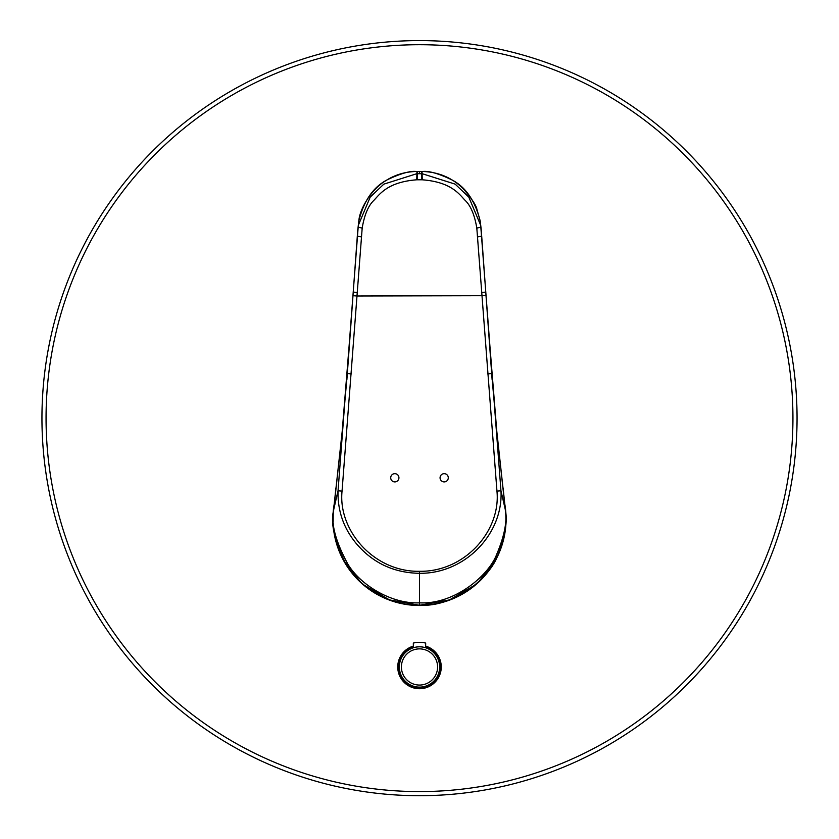 <?xml version="1.0" encoding="UTF-8"?>
<svg xmlns="http://www.w3.org/2000/svg" width="839" height="839" viewBox="0 0 839 839"><rect width="100%" height="100%" fill="white"/><g stroke="black" fill="none" stroke-linecap="round" stroke-linejoin="round"><path stroke-width="1.26" d="M505.865 518.911A86.365 86.365 0 0 0 505.414 510.081L505.477 510.689C507.616 521.648 505.068 536.52 497.821 555.324C490.028 577.274 455.147 607.205 419.5 605.276C389.558 606.618 358.022 585.622 346.455 564.993C334.667 541.595 330.356 523.505 333.523 510.689A86.365 86.365 0 0 0 333.135 518.911M505.77 522.949A86.365 86.365 0 0 1 419.5 605.276A86.365 86.365 0 0 1 333.23 522.949M487.679 318.558L496.814 431.613L505.393 510.741C507.228 521.816 504.27 536.499 496.52 554.789C488.183 576.11 454.046 604.688 419.5 602.842C390.45 604.122 359.721 584.091 347.881 564.154C335.621 541.512 330.87 523.704 333.607 510.741L342.186 431.613L351.321 318.558M503.085 487.931L505.414 510.081L500.956 490.784C503.526 532.901 465.823 573.845 419.5 573.31C394.729 572.901 374.225 563.64 357.991 545.528C344.137 529.829 337.498 511.58 338.044 490.784L358.316 225.303L370.209 197.102L383.822 184.15L416.71 173.725L422.29 173.725L455.178 184.15L468.791 197.102L480.684 225.303L500.956 490.784L496.95 491.098C500.988 530.814 464.869 572.02 419.5 571.307C374.068 572.114 337.939 530.531 342.05 491.098L362.186 228.082C364.315 215.424 367.985 206.415 373.187 201.045C379.144 195.309 386.339 182.147 416.742 179.798L422.258 179.798C452.661 182.147 459.856 195.309 465.813 201.045C471.015 206.415 474.685 215.424 476.814 228.082L496.95 491.098M333.24 514.601L333.177 521.596M333.67 528.56L335.432 538.732M337.362 545.602L337.823 546.986M340.875 554.663L346.979 565.811M353.502 574.621L359.826 581.354M363.707 584.846L376.26 593.676M387.67 599.203L399.679 602.968M407.607 604.458L419.5 605.276L431.393 604.458M333.576 510.196L335.925 487.899M505.424 510.196L505.393 510.741M439.321 602.968L451.33 599.203M462.74 593.676L475.293 584.846M479.174 581.354L485.498 574.621M492.021 565.811L498.502 553.813M503.736 537.998L504.984 531.244M505.707 524.102L505.823 521.638M481.659 292.433L485.76 292.108L491.748 374.572L496.824 431.613L505.435 510.311M358.284 225.597L358.84 220.814C364.011 200.29 373.701 186.51 387.922 179.473C401.336 173.191 411.016 170.558 416.962 171.596L422.038 171.596C428.079 170.579 437.769 173.212 451.109 179.494C465.184 186.384 474.874 200.164 480.16 220.835L481.691 236.21L477.59 236.892M358.84 220.814C359.805 208.135 372.117 188.869 385.206 181.046C394.708 174.816 405.3 171.617 416.962 171.471L422.038 171.471C438.231 171.859 451.969 177.616 463.264 188.723C471.654 198.539 476.185 205.345 476.856 209.142L480.16 220.814A4.111 0.566 170.2 0 1 480.16 220.814L481.177 229.037M440.066 477.79A4.111 4.111 0 0 0 444.177 481.901A4.111 4.111 0 0 0 448.288 477.79A4.111 4.111 0 0 0 444.177 473.668A4.111 4.111 0 0 0 440.066 477.79M398.934 477.79A4.111 4.111 0 0 1 394.823 481.901A4.111 4.111 0 0 1 390.712 477.79A4.111 4.111 0 0 1 394.823 473.668A4.111 4.111 0 0 1 398.934 477.79M357.823 229.037L357.309 236.21L361.41 236.892M333.555 510.311L342.176 431.613L347.325 373.544L351.426 373.848M797.05 418.147A377.55 377.55 0 0 0 419.5 40.597A377.55 377.55 0 0 0 41.95 418.147A377.55 377.55 0 0 0 419.5 795.697A377.55 377.55 0 0 0 797.05 418.147A377.55 377.55 0 0 0 419.5 40.597A377.55 377.55 0 0 0 41.95 418.147A377.55 377.55 0 0 0 419.5 795.697A377.55 377.55 0 0 0 797.05 418.147M334.121 504.564A86.574 86.574 0 0 0 419.5 605.485A86.574 86.574 0 0 0 504.879 504.564M425.667 647.781L425.667 643.083A24.677 24.677 0 0 0 413.333 643.083L413.333 647.351A20.566 20.566 0 0 0 402.825 679.003A20.566 20.566 0 0 0 436.175 679.003A20.566 20.566 0 0 0 425.667 647.351L425.667 646.114A21.751 21.751 0 0 1 437.213 679.6A21.751 21.751 0 0 1 401.787 679.6A21.751 21.751 0 0 1 413.333 646.114L413.333 647.781M411.823 795.624L413.187 795.645M425.813 795.645L427.135 795.624M429.159 685.358L428.708 684.897A20.157 20.157 0 0 0 437.423 676.171L437.885 676.633M437.885 657.315L437.423 657.766A20.157 20.157 0 0 0 428.708 649.04L429.159 648.589M437.423 676.171A20.157 20.157 0 0 0 437.423 657.766A20.157 20.157 0 0 1 439.657 666.974M399.343 666.974A20.157 20.157 0 0 1 428.708 649.04A20.157 20.157 0 0 0 399.343 666.974A20.157 20.157 0 0 0 428.708 684.897M363.864 584.972L389.59 599.937L419.5 605.276L419.5 571.307M333.586 510.081L338.044 490.784L342.05 491.098M360.602 582.077L344.074 560.976M478.398 582.077L494.926 560.976M416.962 171.471L416.742 179.798M417.371 171.471L417.161 179.798M421.629 171.471L421.839 179.798M422.038 171.471L422.258 179.798M492.136 379.91L491.675 373.544L487.574 373.848M486.022 295.706L357.089 295.999L352.978 295.706L353.24 292.108L357.341 292.433M481.649 235.591L480.904 227.17L476.814 228.082M480.16 220.835L480.716 225.597M419.5 171.586L419.5 173.725M358.316 225.303L358.096 227.17L362.186 228.082M792.939 418.147A373.439 373.439 0 0 0 419.5 44.708A373.439 373.439 0 0 0 46.061 418.147A373.439 373.439 0 0 0 419.5 791.586A373.439 373.439 0 0 0 792.939 418.147M401.409 666.974A18.091 18.091 0 0 0 419.5 685.064A18.091 18.091 0 0 0 437.591 666.974A18.091 18.091 0 0 0 419.5 648.872A18.091 18.091 0 0 0 401.409 666.974M419.5 605.276L449.41 599.937L475.136 584.972M347.252 374.572L351.331 318.526M491.748 374.572L487.669 318.526M481.167 228.953L485.341 286.33M480.904 227.191L481.146 229.624M480.904 227.17L480.684 225.303M357.854 229.624L358.096 227.191M357.834 228.953L353.659 286.33M358.096 227.17L357.351 235.591M346.864 379.899L352.978 295.706"/></g></svg>
